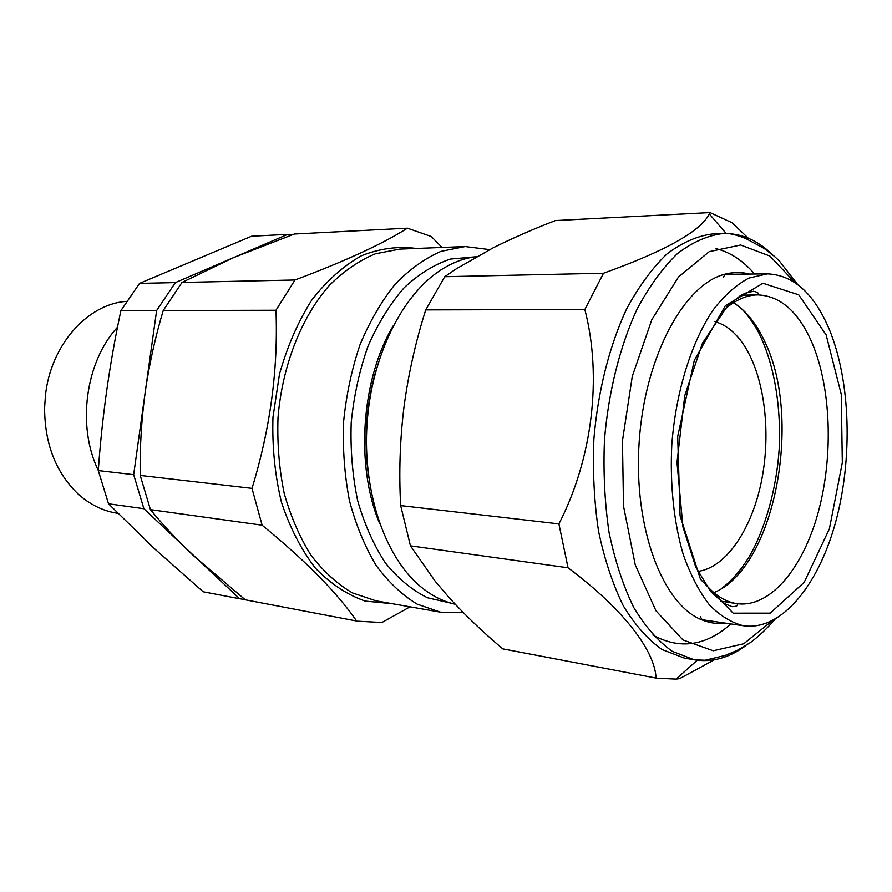 <?xml version="1.0" encoding="UTF-8"?>
<svg xmlns="http://www.w3.org/2000/svg" width="892" height="892" viewBox="0 0 892 892"><rect width="100%" height="100%" fill="white"/><g stroke="black" fill="none" stroke-linecap="round" stroke-linejoin="round"><path stroke-width="1.34" d="M238.71 598.554L203.198 591.786L239.602 598.722L143.902 508.719L133.666 474.678L156.624 310.539L175.367 282.597L287.715 234.362L291.35 235.098M245.021 599.602L239.602 598.722M133.666 474.678L98.287 470.586L108.523 503.79L143.902 508.719M98.287 470.586C102.078 416.675 109.627 363.356 120.899 310.628L156.624 310.539M175.367 282.597L139.542 283.388L120.899 310.628M139.542 283.388L251.6 236.224L287.715 234.362M126.43 301.396C87.572 303.893 50.565 345.037 45.414 395.758L44.6 407.845C44.712 443.882 55.85 472.559 78.005 493.878C89.3 504.091 101.777 510.436 115.436 512.911L117.989 513.413M98.298 470.418C76.656 426.22 85.487 361.606 117.51 327.219M203.198 591.786L154.439 548.669L108.523 503.79M181.99 282.452L233.492 257.643L294.371 234.016L407.388 228.185C383.114 243.694 345.639 260.955 294.973 279.988L181.99 282.452L163.225 310.527C155.186 337.41 149.165 364.683 145.184 392.313C141.438 419.909 139.776 447.617 140.211 475.436L252.001 488.37L262.125 525.187L150.436 509.633L140.211 475.436M294.973 279.988L275.974 310.249L163.225 310.527M275.974 310.249C278.259 369.411 270.265 428.784 252.001 488.37M262.125 525.187C305.856 560.99 337.343 592.935 356.599 621.01L245.267 599.803L192.806 555.058C176.995 540.028 162.879 524.886 150.436 509.633M356.599 621.01L245.267 599.803M357.48 621.189L381.876 622.516L410.03 606.828M455.21 604.23C442.41 601.398 430.29 595.031 418.85 585.13C384.329 555.17 362.509 490.6 367.058 423.566C371.574 356.532 401.879 295.486 440.124 270.454C452.066 262.627 464.219 258.022 476.562 256.628M368.786 477.711C363.468 441.339 365.898 405.481 376.056 370.147M379.814 523.905C355.217 466.382 361.082 379.546 393.205 325.859M450.973 603.159L427.491 597.774C412.193 590.248 398.178 578.663 385.422 563.008C373.748 545.19 364.482 524.373 357.636 500.568C352.44 475.525 350.288 449.501 351.214 422.496C353.934 395.613 359.565 370.113 368.084 345.996C378.074 323.328 390.049 303.96 404.02 287.871C418.761 274.078 434.214 264.478 450.382 259.081L474.377 256.907M463.383 612.681L440.47 612.18L417.155 604.152C402.125 595.042 388.444 582.119 376.112 565.383C364.861 546.629 355.986 525.12 349.486 500.858C344.58 475.458 342.606 449.167 343.576 421.983C346.274 394.911 351.771 369.132 360.045 344.624C369.756 321.443 381.442 301.329 395.111 284.269C409.584 269.339 424.882 258.368 441.005 251.366L465.189 246.56L489.63 249.615M442.019 247.463L431.36 236.547L407.388 228.185M714.76 321.555C725.252 324.521 734.517 331.69 742.557 343.063C763.82 373.469 771.357 429.13 761.98 478.558C752.625 527.964 726.668 567.535 697.867 571.449M730.949 623.932C705.706 646.131 679.682 649.822 652.877 635.026M716.031 248.667C730.28 252.235 743.136 260.676 754.599 273.989M829.159 329.059C850.734 381.062 852.919 458.756 835.57 522.355C818.22 585.765 781.303 631.123 743.605 625.783C731.574 622.806 720.167 615.814 709.374 604.832C699.194 591.597 690.508 574.905 683.317 554.768C673.85 522.545 669.781 483.988 671.832 444.171C675.991 391.097 691.59 341.536 713.399 309.591C724.705 295.129 736.558 284.615 748.946 278.048L767.399 273.866C793.378 274.948 813.972 293.345 829.159 329.059M767.399 273.866L725.107 274.29M710.077 212.586L555.382 220.558C532.658 229.367 511.919 238.454 493.142 247.831L456.236 268.871L444.729 276.71L425.718 309.892C415.594 341.881 408.358 374.183 404.009 406.808C399.962 439.644 398.847 472.57 400.664 505.586L410.443 545.837L435.207 581.249L449.256 597.763C465 615.034 482.84 632.071 502.776 648.863L656.055 678.076C654.918 650.837 623.742 609.392 568.037 567.78L558.894 523.894C592.478 458.733 602.278 376.591 584.851 309.513L603.505 273.231C665.376 251.02 700.655 231.262 709.341 213.946L710.077 212.586L732.064 222.755L748.243 238.164M400.664 505.586L558.894 523.894M410.443 545.837L568.037 567.78M502.776 648.863L656.055 678.076M677.095 678.165L679.626 678.645L676.047 679.091L656.88 678.232M714.369 659.79L679.626 678.645M444.729 276.71L603.505 273.231M425.718 309.892L584.851 309.513M745.913 645.563C729.288 657.883 712.061 662.633 694.221 659.801L684.097 658.006L662.054 649.532C647.848 639.508 634.937 624.935 623.318 605.835C612.759 584.316 604.497 559.429 598.532 531.197C594.128 501.56 592.589 470.798 593.894 438.897C597.93 391.198 609.381 346.029 626.452 309.268C638.705 286.51 652.23 268.057 667.004 253.908C682.157 242.501 697.41 235.834 712.753 233.927L723.033 233.514C741.096 233.113 757.531 240.138 772.338 254.577M725.809 623.185C717.904 624.177 710.077 623.129 702.338 620.052C662.946 605.278 633.186 528.064 639.163 441.964C644.827 355.83 684.699 283.333 725.731 273.989C733.815 271.982 741.709 272.004 749.414 274.045M465.189 246.56L399.761 249.113L375.398 253.785C359.186 260.542 343.821 271.101 329.315 285.451C301.474 317.039 282.273 365.519 278.014 417.545C277.122 443.614 279.174 468.846 284.169 493.243C290.759 516.568 299.723 537.274 311.074 555.348C323.517 571.527 337.321 584.048 352.474 592.924L375.989 600.84L440.47 612.18M392.302 603.706L365.196 601.096C347.289 594.864 330.676 583.87 315.355 568.092C301.24 549.74 289.933 527.763 281.426 502.163C274.903 475.057 272.082 446.736 272.963 417.211L279.508 374.06C287.28 346.397 298.051 321.7 311.821 299.968C326.929 280.601 343.509 265.838 361.583 255.692C379.981 248.422 398.233 246.014 416.308 248.467M733.48 302.689C746.169 310.728 756.684 323.885 765.024 342.182C802.733 419.876 774.434 568.014 713.879 592.656M722.52 311.353C734.094 300.526 745.857 295.04 757.799 294.895C780.411 295.888 798.452 311.754 811.932 342.517C831.311 387.92 833.507 456.514 818.154 512.61C802.811 568.572 770.086 608.188 736.937 603.661C725.118 601.91 714.202 594.886 704.178 582.599M826.148 334.913L841.268 394.375L842.327 462.625L829.382 528.845L804.171 582.364L770.231 613.139L733.168 613.172L700.465 579.209L680.072 515.788L677.697 436.422L694.311 360.346L725.374 305.677L762.95 283.266L798.719 294.817L826.148 334.913M774.958 619.371C767.198 628.369 759.036 636.085 750.473 642.541L737.104 650.458L725.196 655.43L705.171 660.236L694.221 659.801L672.278 651.327C658.129 641.27 645.273 626.641 633.71 607.441C623.196 585.821 614.967 560.812 609.046 532.424C604.676 502.631 603.159 471.69 604.486 439.622C608.534 391.644 619.973 346.207 637.011 309.234C649.242 286.354 662.723 267.801 677.452 253.584C692.549 242.111 707.746 235.421 723.033 233.514C727.905 232.801 735.499 234.484 745.823 238.565L764.154 248.455L774.49 256.428L779.385 261.01L797.604 284.436M794.939 282.53L769.963 256.082L740.639 245.021L709.207 251.678L678.522 276.955L651.829 319.671L632.305 376.246L622.449 440.826L623.519 506.154L635.249 564.848L655.954 610.764L682.96 639.943L713.221 650.77L743.761 643.756L772.059 620.899M721.617 588.508C731.685 580.803 740.839 570.256 749.079 556.876C764.5 530.651 776.497 489.753 779.14 449.523C781.347 406.362 774.078 363.044 758.412 332.114C752.547 321.622 746.604 313.538 740.583 307.84M720.535 601.108L736.937 603.661C738.442 605.512 736.825 606.515 732.098 606.672L723.635 603.237L710.69 591.53L695.727 566.955L682.949 526.982L676.983 462.446L684.755 395.635L702.517 343.074L727.538 305.9L740.204 295.798L745.266 293.212L753.417 291.26C757.865 292.186 759.326 293.401 757.799 294.895L741.219 295.207M743.605 625.783L701.246 619.594M726.133 233.47L709.341 213.946M697.276 660.258L676.047 679.091M700.332 616.762L702.338 620.052M723.301 276.988L725.731 273.989"/></g></svg>
